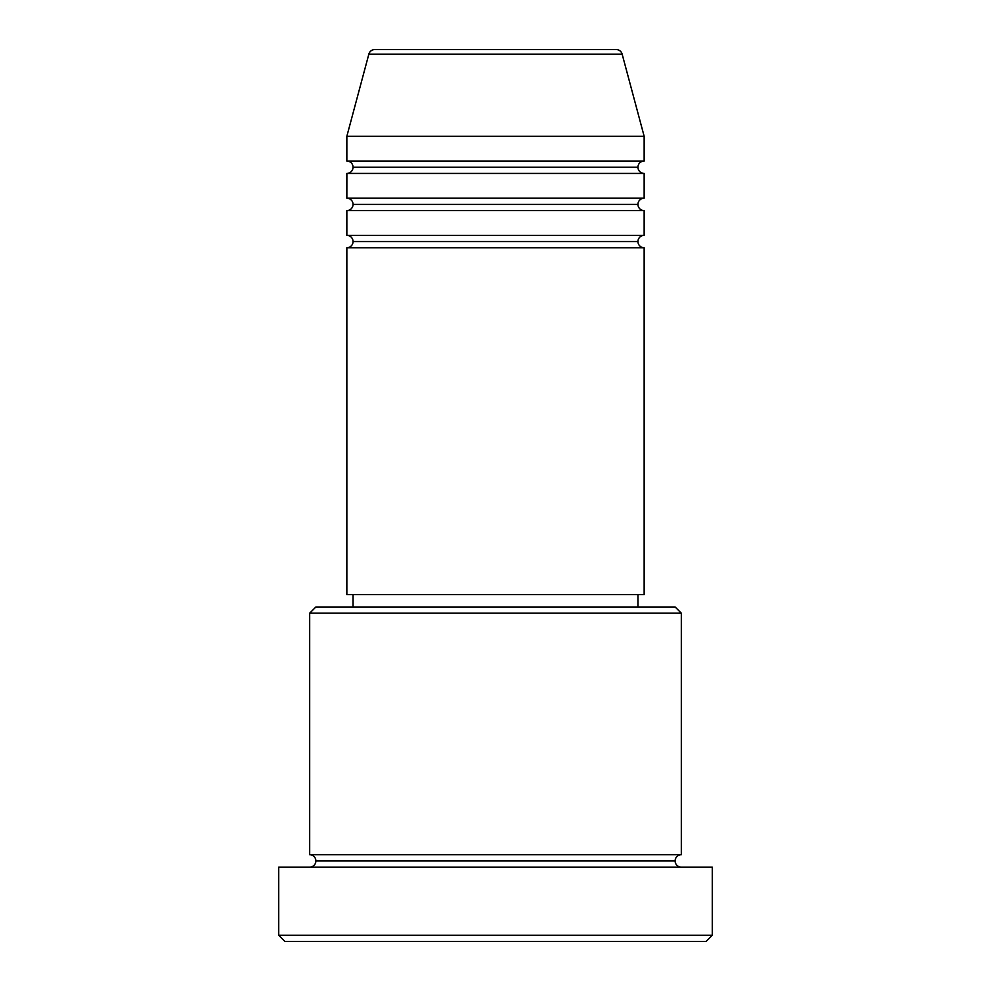 <?xml version="1.0" encoding="UTF-8"?>
<svg xmlns="http://www.w3.org/2000/svg" width="991" height="991" viewBox="0 0 991 991"><rect width="100%" height="100%" fill="white"/><g stroke="black" fill="none" stroke-linecap="round" stroke-linejoin="round"><path stroke-width="1.49" d="M616.167 49.55L374.833 49.55A6.194 6.194 0 0 0 368.85 54.146L622.15 54.146A6.194 6.194 0 0 0 616.167 49.55L374.833 49.55A6.194 6.194 0 0 0 368.85 54.146L346.85 136.262L644.15 136.262L622.15 54.146L368.85 54.146L346.85 136.262L346.85 161.037A6.194 6.194 0 0 1 353.044 167.231A6.194 6.194 0 0 1 346.875 173.425L346.85 198.2A6.194 6.194 0 0 1 353.044 204.394A6.194 6.194 0 0 1 346.85 210.588L346.85 235.363A6.194 6.194 0 0 1 353.044 241.556A6.194 6.194 0 0 1 346.85 247.75L346.85 594.6L644.15 594.6L644.15 247.75A6.194 6.194 0 0 1 637.956 241.556A6.194 6.194 0 0 1 644.15 235.363L644.15 210.588A6.194 6.194 0 0 1 637.956 204.394A6.194 6.194 0 0 1 644.15 198.2L644.15 173.425A6.194 6.194 0 0 1 637.956 167.231A6.194 6.194 0 0 1 644.15 161.037L644.15 136.262L346.85 136.262L346.85 161.037L644.15 161.037A6.194 6.194 0 0 0 637.956 167.231L353.044 167.231A6.194 6.194 0 0 0 346.85 161.037L644.15 161.037L644.15 136.262L622.15 54.146A6.194 6.194 0 0 0 616.167 49.55M681.312 613.181L675.119 606.987L315.881 606.987L309.688 613.181L681.312 613.181L309.688 613.181L309.688 854.738A6.194 6.194 0 0 1 315.881 860.931A6.194 6.194 0 0 1 309.688 867.125A6.194 6.194 0 0 0 315.881 860.931A6.194 6.194 0 0 0 309.688 854.738L681.312 854.738L681.312 613.181L681.312 854.738A6.194 6.194 0 0 0 675.119 860.931A6.194 6.194 0 0 1 681.312 854.738L309.688 854.738L309.688 613.181L315.881 606.987L675.119 606.987L681.312 613.181M278.719 935.256L284.913 941.45L706.087 941.45L712.281 935.256L278.719 935.256L712.281 935.256L712.281 867.125L278.719 867.125L278.719 935.256L278.719 867.125L712.281 867.125L712.281 935.256L706.087 941.45L284.913 941.45L278.719 935.256M681.312 867.125A6.194 6.194 0 0 1 675.119 860.931L315.881 860.931L675.119 860.931A6.194 6.194 0 0 0 681.312 867.125M346.85 235.363L644.15 235.363A6.194 6.194 0 0 0 637.956 241.556L353.044 241.556A6.194 6.194 0 0 0 346.85 235.363L346.85 210.588A6.194 6.194 0 0 0 353.044 204.394A6.194 6.194 0 0 0 346.85 198.2L644.15 198.2A6.194 6.194 0 0 0 637.956 204.394L353.044 204.394L637.956 204.394A6.194 6.194 0 0 0 644.15 210.588L346.85 210.588L644.15 210.588L644.15 235.363L346.85 235.363M644.15 247.75L346.85 247.75A6.194 6.194 0 0 0 353.044 241.556L637.956 241.556A6.194 6.194 0 0 0 644.15 247.75L644.15 594.6L346.85 594.6L346.85 247.75L644.15 247.75M637.956 606.987L637.956 594.6L637.956 606.987M353.044 594.6L353.044 606.987L353.044 594.6M644.15 173.425L346.85 173.425A6.194 6.194 0 0 0 353.044 167.231L637.956 167.231A6.194 6.194 0 0 0 644.15 173.425L644.15 198.2L346.85 198.2L346.85 173.425L644.15 173.425"/></g></svg>
